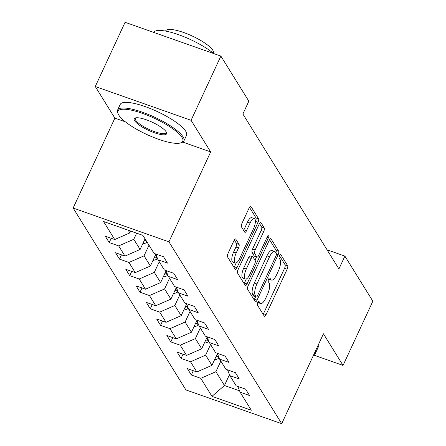 <?xml version="1.0" encoding="UTF-8"?>
<svg xmlns="http://www.w3.org/2000/svg" width="446" height="446" viewBox="0 0 446 446"><rect width="100%" height="100%" fill="white"/><g stroke="black" fill="none" stroke-linecap="round" stroke-linejoin="round"><path stroke-width="0.67" d="M257.755 302.555A2.013 0.691 109.4 0 0 257.392 305.047L264.249 316.114A2.871 0.992 109.4 0 0 264.467 316.298A2.871 0.992 109.4 0 0 266.067 314.631L287.135 269.25A2.871 0.992 109.4 0 0 287.659 265.688L280.796 254.621A2.013 0.691 109.4 0 0 280.645 254.488A2.013 0.691 109.4 0 0 279.525 255.658A2.013 0.691 109.4 0 0 279.157 258.15L280.049 259.583A9.188 3.172 109.4 0 1 278.365 270.984L276.615 274.764A9.188 3.172 109.4 0 1 271.491 280.099A9.188 3.172 109.4 0 1 270.8 279.503L269.914 278.07A2.013 0.691 109.4 0 0 269.763 277.936A2.013 0.691 109.4 0 0 268.643 279.107A2.013 0.691 109.4 0 0 268.275 281.599L269.161 283.032A9.188 3.172 109.4 0 1 267.483 294.432L265.727 298.212A9.188 3.172 109.4 0 1 260.603 303.548A9.188 3.172 109.4 0 1 259.918 302.951L259.026 301.518A2.013 0.691 109.4 0 0 258.875 301.385A2.013 0.691 109.4 0 0 257.755 302.555M235.789 239.128A2.871 0.992 109.4 0 0 235.577 238.939A2.871 0.992 109.4 0 0 233.972 240.606L228.062 253.339A2.871 0.992 109.4 0 0 227.538 256.902L235.159 269.194A2.871 0.992 109.4 0 0 235.376 269.378A2.871 0.992 109.4 0 0 236.977 267.712L258.044 222.331A2.871 0.992 109.4 0 0 258.569 218.769L250.947 206.476A2.871 0.992 109.4 0 0 250.73 206.292A2.871 0.992 109.4 0 0 249.13 207.959L241.988 223.335A2.871 0.992 109.4 0 0 241.464 226.897L244.726 232.16A2.871 0.992 109.4 0 0 244.943 232.344A2.871 0.992 109.4 0 0 246.543 230.677L250.083 223.05A7.682 2.654 109.4 0 1 254.365 218.596A7.682 2.654 109.4 0 1 253.54 228.625L239.669 258.502A7.682 2.654 109.4 0 1 235.388 262.962A7.682 2.654 109.4 0 1 236.213 252.932L238.526 247.948A2.871 0.992 109.4 0 0 239.05 244.386L235.789 239.128L235.293 238.95M210.674 151.93L191.072 120.309L220.876 56.09L125.081 22.3L95.271 86.518L114.878 118.134L73.144 208.042L168.945 241.832L210.674 151.93L182.788 142.09M313.588 355.027L343.046 365.419L323.439 333.798L281.71 423.7L168.945 241.832M343.046 365.419L372.856 301.201L344.892 256.104L327.069 249.816A26.331 6.601 24.9 0 1 327.102 249.827M220.876 56.09L248.84 101.186L242.88 114.031L338.932 268.949L344.892 256.104M248.149 285.73A2.871 0.992 109.4 0 0 247.625 289.292L255.24 301.585A2.871 0.992 109.4 0 0 255.458 301.769A2.871 0.992 109.4 0 0 257.058 300.102L278.126 254.722A2.871 0.992 109.4 0 0 278.65 251.159L271.029 238.866A2.871 0.992 109.4 0 0 270.817 238.682A2.871 0.992 109.4 0 0 269.211 240.349L248.149 285.73M245.2 285.39L237.579 273.097A2.871 0.992 109.4 0 1 238.103 269.535L259.171 224.154A2.871 0.992 109.4 0 1 260.771 222.487A2.871 0.992 109.4 0 1 260.988 222.671L264.249 227.934A2.871 0.992 109.4 0 1 263.725 231.496L255.179 249.899A2.871 0.992 109.4 0 0 254.655 253.462L256.818 256.952A2.871 0.992 109.4 0 0 257.035 257.136A2.871 0.992 109.4 0 0 258.635 255.474L267.533 236.308A2.013 0.691 109.4 0 1 268.654 235.142A2.013 0.691 109.4 0 1 268.436 237.768L247.017 283.907A2.871 0.992 109.4 0 1 245.417 285.574A2.871 0.992 109.4 0 1 245.2 285.39M73.144 208.042L185.91 389.91L281.71 423.7M109.22 242.568L118.669 245.902L124.986 256.088L115.536 252.754L119.483 259.12L128.933 262.454L135.249 272.64L125.8 269.306L129.747 275.673L139.197 279.006L145.513 289.192L136.063 285.858L140.011 292.225L149.46 295.559L155.777 305.744L146.327 302.41L150.274 308.777L159.724 312.111L166.04 322.296L156.591 318.962L160.538 325.329L169.987 328.663L176.304 338.854L166.854 335.52L170.801 341.887L180.251 345.215L186.567 355.406L177.118 352.072L181.065 358.439L190.514 361.773L196.831 371.958L187.381 368.625L191.328 374.991L200.778 378.325L211.962 396.36L251.315 410.242L240.132 392.207L249.582 395.541L245.635 389.174L236.185 385.84L229.868 375.655L239.318 378.988L235.371 372.622L225.921 369.288L219.605 359.102L229.054 362.431L225.107 356.07L215.658 352.736L209.341 342.545L218.791 345.879L214.844 339.512L205.394 336.178L199.078 325.993L208.527 329.326L204.58 322.96L195.131 319.626L188.814 309.44L198.264 312.774L194.317 306.408L184.867 303.074L178.551 292.888L188 296.222L184.053 289.855L174.603 286.522L168.287 276.336L177.737 279.67L173.789 273.303L164.34 269.969L158.023 259.784L167.473 263.118L163.526 256.751L154.076 253.417L142.893 235.376L103.539 221.495L114.722 239.535L105.273 236.202L109.22 242.568L111.205 238.292M145.045 238.844L140.111 249.465L133.794 239.279L136.632 233.169M133.794 239.279L118.669 245.902M140.111 249.465L124.986 256.088M158.023 259.784L155.699 253.991M155.821 254.287L150.374 266.017L144.058 255.831L148.992 245.211M144.058 255.831L128.933 262.454M150.374 266.017L135.249 272.64M168.287 276.336L165.962 270.544M166.085 270.839L160.638 282.574L154.322 272.383L159.255 261.763M154.322 272.383L139.197 279.006M160.638 282.574L145.513 289.192M178.551 292.888L176.226 287.096M176.348 287.391L170.902 299.127L164.585 288.936L169.513 278.315M164.585 288.936L149.46 295.559M170.902 299.127L155.777 305.744M188.814 309.44L186.489 303.648M186.612 303.949L181.165 315.679L174.849 305.493L179.777 294.867M174.849 305.493L159.724 312.111M181.165 315.679L166.04 322.296M199.078 325.993L196.753 320.2M196.876 320.501L191.429 332.231L185.112 322.045L190.041 311.42M185.112 322.045L169.987 328.663M191.429 332.231L176.304 338.854M209.341 342.545L207.016 336.752M207.139 337.053L201.692 348.783L195.376 338.598L200.304 327.977M195.376 338.598L180.251 345.215M201.692 348.783L186.567 355.406M219.605 359.102L217.28 353.304M217.403 353.606L211.956 365.335L205.639 355.15L210.568 344.529M205.639 355.15L190.514 361.773M211.956 365.335L196.831 371.958M229.868 375.655L227.544 369.857M229.478 374.679L224.455 385.495L215.903 371.702L220.831 361.082M215.903 371.702L200.778 378.325M239.58 390.83L224.455 385.495L211.962 396.36M240.132 392.207L237.807 386.409M191.072 120.309L95.271 86.518M128.153 230.181L129.847 232.912L130.7 231.078M129.847 232.912L114.722 239.535M193.308 370.715L191.328 374.991M183.05 354.163L181.065 358.439M172.786 337.611L170.801 341.887M162.522 321.059L160.538 325.329M152.259 304.507L150.274 308.777M141.995 287.954L140.011 292.225M131.732 271.397L129.747 275.673M121.468 254.844L119.483 259.12M114.878 118.134L125.398 121.847M257.777 302.516A9.188 3.172 109.4 0 0 258.017 302.633L260.603 303.548M268.659 279.068A9.188 3.172 109.4 0 0 268.899 279.185L271.491 280.099M263.151 314.341A2.871 0.992 109.4 0 0 263.48 313.722L284.542 268.336A2.871 0.992 109.4 0 0 285.072 264.773L279.48 255.759M275.896 252.888A2.871 0.992 109.4 0 0 276.063 250.245L269.54 239.725M254.142 299.812A2.871 0.992 109.4 0 0 254.471 299.188L255.586 296.78M256.171 296.908A2.013 0.691 109.4 0 0 256.322 297.042A2.013 0.691 109.4 0 0 257.442 295.871L275.935 256.037A2.013 0.691 109.4 0 0 276.303 253.54L275.366 252.029A9.188 3.172 109.4 0 0 274.675 251.433A9.188 3.172 109.4 0 0 269.551 256.768L256.913 283.996A9.188 3.172 109.4 0 0 255.235 295.397L256.171 296.908L253.579 295.993A2.013 0.691 109.4 0 0 253.735 296.127A2.013 0.691 109.4 0 0 253.93 296.116M274.675 251.433L272.088 250.518A9.188 3.172 109.4 0 0 266.964 255.853L269.551 256.768M253.579 295.993L252.648 294.483A9.188 3.172 109.4 0 1 254.326 283.082L266.964 255.853M259.5 223.53L261.663 227.02L264.249 227.934M257.035 257.136L254.443 256.227A2.871 0.992 109.4 0 1 254.231 256.037L252.068 252.547A2.871 0.992 109.4 0 1 252.592 248.985L261.133 230.582A2.871 0.992 109.4 0 0 261.663 227.02M256.517 256.957L255.006 260.202M246.287 278.984L244.43 282.993L247.017 283.907M246.315 268.999A7.682 2.654 109.4 0 0 245.49 279.029A7.682 2.654 109.4 0 0 249.771 274.569L254.655 264.043A2.871 0.992 109.4 0 0 255.179 260.481L253.016 256.991A2.871 0.992 109.4 0 0 252.804 256.807A2.871 0.992 109.4 0 0 251.204 258.474L246.315 268.999L243.728 268.085A7.682 2.654 109.4 0 0 242.897 278.114L245.49 279.029M250.429 256.082A2.871 0.992 109.4 0 0 250.212 255.892A2.871 0.992 109.4 0 0 248.612 257.559L251.204 258.474M243.728 268.085L248.612 257.559M244.101 283.617A2.871 0.992 109.4 0 0 244.43 282.993M235.388 262.962L232.801 262.047A7.682 2.654 109.4 0 1 233.626 252.018L235.94 247.039A2.871 0.992 109.4 0 0 236.464 243.471L234.301 239.987M254.365 218.596L251.778 217.681A7.682 2.654 109.4 0 0 247.497 222.136L250.083 223.05M243.627 230.387A2.871 0.992 109.4 0 0 243.956 229.768L247.497 222.136M255.385 221.567L255.452 221.417A2.871 0.992 109.4 0 0 255.976 217.854L249.459 207.334M234.061 267.422A2.871 0.992 109.4 0 0 234.384 266.797L236.19 262.917M214.593 359.654A7.755 7.013 -31.8 0 0 218.78 358.205L219.142 357.954M215.775 357.107A7.755 7.013 -31.8 0 0 217.525 356.187L218.239 355.702M217.67 354.28L216.817 354.86M314.09 353.94A35.691 8.953 -155.1 0 0 314.497 353.065M315.517 350.868A36.566 9.171 24.9 0 1 315.495 353.12A36.566 9.171 24.9 0 1 313.789 354.592M318.137 345.215A36.566 9.171 24.9 0 1 318.115 347.467L315.495 353.12M118.803 115.14A35.691 8.953 -155.1 0 0 148.284 135.16A35.691 8.953 -155.1 0 0 180.68 142.898A35.691 8.953 -155.1 0 0 181.974 137.424A35.691 8.953 -155.1 0 0 143.991 113.925A35.691 8.953 -155.1 0 0 118.145 113.869A35.691 8.953 -155.1 0 0 118.803 115.14M118.145 113.869L117.711 112.793A36.566 9.171 24.9 0 1 117.577 110.112A36.566 9.171 24.9 0 1 148.529 114.538A36.566 9.171 24.9 0 1 183.111 136.928A36.566 9.171 24.9 0 1 183.914 140.908A36.566 9.171 24.9 0 1 181.778 142.536L180.68 142.898M134.592 120.71A17.846 4.477 24.9 0 1 135.244 117.973A17.846 4.477 24.9 0 1 151.439 121.842A17.846 4.477 24.9 0 1 166.18 131.854A17.846 4.477 24.9 0 1 166.509 132.484A17.846 4.477 24.9 0 1 153.586 132.462A17.846 4.477 24.9 0 1 134.592 120.71M135.868 117.828A16.965 4.254 -155.1 0 0 135.355 118.368A16.965 4.254 -155.1 0 0 135.729 120.214A16.965 4.254 -155.1 0 0 151.774 130.6A16.965 4.254 -155.1 0 0 166.135 132.657A16.965 4.254 -155.1 0 0 166.219 131.916M165.555 31.081L165.617 30.941A26.331 6.601 24.9 0 1 187.9 34.13A26.331 6.601 24.9 0 1 212.798 50.247A26.331 6.601 24.9 0 1 213.378 53.113L213.316 53.247M117.577 110.112L120.203 104.464A36.566 9.171 24.9 0 1 151.149 108.885A36.566 9.171 24.9 0 1 185.731 131.275A36.566 9.171 24.9 0 1 186.54 135.255L183.914 140.908M153.664 32.385A36.566 9.171 24.9 0 1 178.528 34.671A36.566 9.171 24.9 0 1 213.684 53.553M204.329 343.102A7.755 7.013 -31.8 0 0 208.516 341.653L208.884 341.402M205.511 340.549A7.755 7.013 -31.8 0 0 207.267 339.635L207.975 339.15M207.407 337.728L206.554 338.308M194.066 326.55A7.755 7.013 -31.8 0 0 198.253 325.095L198.621 324.85M195.248 323.997A7.755 7.013 -31.8 0 0 197.004 323.082L197.717 322.597M197.143 321.176L196.29 321.756M183.802 309.998A7.755 7.013 -31.8 0 0 187.989 308.543L188.357 308.298M184.984 307.445A7.755 7.013 -31.8 0 0 186.74 306.53L187.454 306.045M186.88 304.618L186.027 305.203M173.539 293.446A7.755 7.013 -31.8 0 0 177.725 291.991L178.093 291.74M174.72 290.892A7.755 7.013 -31.8 0 0 176.477 289.978L177.19 289.493M176.616 288.066L175.763 288.651M163.275 276.894A7.755 7.013 -31.8 0 0 167.462 275.438L167.83 275.188M164.457 274.34A7.755 7.013 -31.8 0 0 166.213 273.426L166.927 272.935M166.352 271.514L165.499 272.099M153.011 260.336A7.755 7.013 -31.8 0 0 157.198 258.886L157.566 258.635M154.193 257.788A7.755 7.013 -31.8 0 0 155.949 256.868L156.663 256.383M156.089 254.961L155.236 255.541M142.748 243.784A7.755 7.013 -31.8 0 0 146.935 242.334L147.124 242.206M143.935 241.236A7.755 7.013 -31.8 0 0 145.686 240.316L145.875 240.188M257.916 302.243L259.918 302.951M269.562 277.947L269.914 278.07M268.799 278.795L270.8 279.503M280.445 254.499L280.796 254.621M285.072 264.773L287.659 265.688M284.542 268.336L287.135 269.25M263.48 313.722L266.067 314.631M258.68 301.396L259.026 301.518M270.532 238.694L271.029 238.866M276.063 250.245L278.65 251.159M276.42 254.12L278.126 254.722M254.471 299.188L257.058 300.102M254.326 283.082L256.913 283.996M252.648 294.483L255.235 295.397M260.486 222.498L260.988 222.671M261.133 230.582L263.725 231.496M252.592 248.985L255.179 249.899M252.068 252.547L254.655 253.462M254.231 256.037L256.818 256.952M267.076 237.289L268.436 237.768M236.464 243.471L239.05 244.386M235.94 247.039L238.526 247.948M233.626 252.018L236.213 252.932M243.956 229.768L246.543 230.677M250.446 206.297L250.947 206.476M255.976 217.854L258.569 218.769M255.452 221.417L258.044 222.331M234.384 266.797L236.977 267.712M217.525 356.187L218.78 358.205M207.267 339.635L208.516 341.653M197.004 323.082L198.253 325.095M186.74 306.53L187.989 308.543M176.477 289.978L177.725 291.991M166.213 273.426L167.462 275.438M155.949 256.868L157.198 258.886M145.686 240.316L146.935 242.334M253.735 296.127L256.322 297.042M250.212 255.892L252.804 256.807"/></g></svg>
